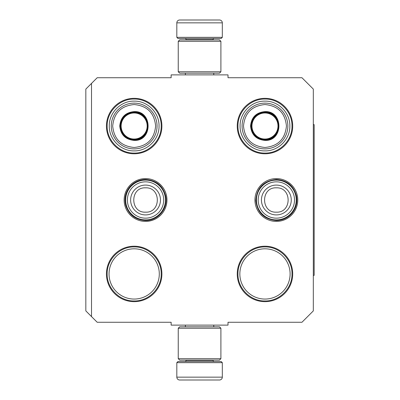 <?xml version="1.0" encoding="UTF-8"?>
<svg xmlns="http://www.w3.org/2000/svg" width="400" height="400" viewBox="0 0 400 400"><rect width="100%" height="100%" fill="white"/><g stroke="black" fill="none" stroke-linecap="round" stroke-linejoin="round"><path stroke-width="0.6" d="M91.515 83.41L97.205 77.725L171.135 77.725L171.135 74.88L228.01 74.88L228.01 77.725L301.945 77.725L313.32 89.1L313.32 310.9L301.945 322.275L228.01 322.275L228.01 325.12L171.135 325.12L171.135 322.275L97.205 322.275L85.83 310.9L85.83 89.1L91.515 83.41L91.515 316.59M297.765 200A21.41 21.41 0 0 1 276.35 221.41A21.41 21.41 0 0 1 254.94 200A21.41 21.41 0 0 1 276.35 178.59A21.41 21.41 0 0 1 297.765 200M166.955 200A21.41 21.41 0 0 1 145.545 221.41A21.41 21.41 0 0 1 124.135 200A21.41 21.41 0 0 1 145.545 178.59A21.41 21.41 0 0 1 166.955 200M292.7 273.935A27.725 27.725 0 0 1 264.975 301.66A27.725 27.725 0 0 1 237.25 273.935A27.725 27.725 0 0 1 264.975 246.21A27.725 27.725 0 0 1 292.7 273.935M161.895 273.935A27.725 27.725 0 0 1 134.17 301.66A27.725 27.725 0 0 1 106.445 273.935A27.725 27.725 0 0 1 134.17 246.21A27.725 27.725 0 0 1 161.895 273.935M292.7 126.065A27.725 27.725 0 0 1 264.975 153.79A27.725 27.725 0 0 1 237.25 126.065A27.725 27.725 0 0 1 264.975 98.34A27.725 27.725 0 0 1 292.7 126.065M161.895 126.065A27.725 27.725 0 0 1 134.17 153.79A27.725 27.725 0 0 1 106.445 126.065A27.725 27.725 0 0 1 134.17 98.34A27.725 27.725 0 0 1 161.895 126.065M239.845 273.935A25.13 25.13 0 0 0 264.975 299.065A25.13 25.13 0 0 0 290.105 273.935A25.13 25.13 0 0 0 264.975 248.805A25.13 25.13 0 0 0 239.845 273.935M109.04 273.935A25.13 25.13 0 0 0 134.17 299.065A25.13 25.13 0 0 0 159.3 273.935A25.13 25.13 0 0 0 134.17 248.805A25.13 25.13 0 0 0 109.04 273.935M237.96 126.065C237.59 111.63 250.54 98.68 264.975 99.05C279.41 98.68 292.36 111.63 291.99 126.065C292.36 140.5 279.41 153.45 264.975 153.08C250.54 153.45 237.59 140.5 237.96 126.065M291.99 273.935C292.36 288.37 279.41 301.32 264.975 300.95C250.54 301.32 237.59 288.37 237.96 273.935C237.59 259.5 250.54 246.55 264.975 246.92C279.41 246.55 292.36 259.5 291.99 273.935M107.155 126.065C106.785 111.63 119.735 98.68 134.17 99.05C148.605 98.68 161.555 111.63 161.185 126.065C161.555 140.5 148.605 153.45 134.17 153.08C119.735 153.45 106.785 140.5 107.155 126.065M161.185 273.935C161.555 288.37 148.605 301.32 134.17 300.95C119.735 301.32 106.785 288.37 107.155 273.935C106.785 259.5 119.735 246.55 134.17 246.92C148.605 246.55 161.555 259.5 161.185 273.935M145.545 219.905A19.905 19.905 0 0 1 125.64 200A19.905 19.905 0 0 1 145.545 180.095A19.905 19.905 0 0 1 165.45 200A19.905 19.905 0 0 1 145.545 219.905M145.545 218.16A18.16 18.16 0 0 1 127.385 200A18.16 18.16 0 0 1 145.545 181.84A18.16 18.16 0 0 1 163.705 200A18.16 18.16 0 0 1 145.545 218.16M276.35 219.905A19.905 19.905 0 0 1 256.445 200A19.905 19.905 0 0 1 276.35 180.095A19.905 19.905 0 0 1 296.255 200A19.905 19.905 0 0 1 276.35 219.905M276.35 218.16A18.16 18.16 0 0 1 258.19 200A18.16 18.16 0 0 1 276.35 181.84A18.16 18.16 0 0 1 294.51 200A18.16 18.16 0 0 1 276.35 218.16M176.825 362.655L222.32 362.655L221.185 361.515L177.96 361.515L176.825 362.655L176.825 377.155A2.845 2.845 42.8 0 0 179.67 380L187.47 380M213.765 325.12L213.765 326.825M185.385 325.12L185.385 326.825M186.065 360.095L186.065 360.38L213.08 360.38L213.08 360.095M214.22 361.515A1.135 1.135 -42.2 0 1 213.08 360.38M184.93 361.515A1.135 1.135 42.2 0 0 186.065 360.38M222.32 362.655L222.32 377.155L176.825 377.155M211.68 380L219.48 380A2.845 2.845 -42.8 0 0 222.32 377.155M188.52 380L189.62 380M209.525 380L210.625 380M219.48 380L179.67 380M222.32 37.345L176.825 37.345L177.96 38.485L221.185 38.485L222.32 37.345L222.32 22.845A2.845 2.845 -137.2 0 0 219.48 20L211.68 20M185.385 74.88L185.385 73.175M213.765 74.88L213.765 73.175M213.08 39.905L213.08 39.62L186.065 39.62L186.065 39.905M184.93 38.485A1.135 1.135 137.8 0 1 186.065 39.62M214.22 38.485A1.135 1.135 -137.8 0 0 213.08 39.62M176.825 37.345L176.825 22.845L222.32 22.845M187.47 20L179.67 20A2.845 2.845 137.2 0 0 176.825 22.845M210.625 20L209.525 20M189.62 20L188.52 20M179.67 20L219.48 20M178.245 41.325L179.67 39.905L219.48 39.905L220.9 41.325L178.245 41.325L178.245 71.755L220.9 71.755L219.48 73.175L179.67 73.175L178.245 71.755M220.9 71.755L220.9 41.325M220.9 358.675L219.48 360.095L179.67 360.095L178.245 358.675L220.9 358.675L220.9 328.245L178.245 328.245L179.67 326.825L219.48 326.825L220.9 328.245M178.245 328.245L178.245 358.675M134.16 140.41C125.41 139.56 120.61 134.76 119.755 126.01C120.61 117.26 125.41 112.46 134.16 111.605C152.735 110.715 152.74 141.305 134.16 140.41M134.16 139.845C125.755 139.025 121.145 134.41 120.325 126.01C121.145 117.605 125.755 112.995 134.16 112.175C152.005 111.32 152.005 140.7 134.16 139.845C152.005 140.7 152.005 111.32 134.16 112.175M134.16 147.48C147.2 146.205 154.355 139.05 155.625 126.01C154.355 112.97 147.2 105.81 134.16 104.54C121.115 105.815 113.96 112.97 112.69 126.01C113.96 139.05 121.115 146.205 134.16 147.48M134.16 148.9A22.89 22.89 0 0 0 157.05 126.01A22.89 22.89 0 0 0 134.16 103.12A22.89 22.89 0 0 0 111.265 126.01A22.89 22.89 0 0 0 134.16 148.9A22.89 22.89 0 0 1 111.265 126.01A22.89 22.89 0 0 1 134.16 103.12M134.16 150.89C120.86 151.23 108.935 139.305 109.275 126.01C108.935 112.715 120.86 100.785 134.16 101.13C147.455 100.785 159.38 112.715 159.04 126.01C159.38 139.305 147.455 151.23 134.16 150.89M134.16 112.985A13.025 13.025 0 0 1 147.18 126.01A13.025 13.025 0 0 1 134.16 139.035A13.025 13.025 0 0 1 121.135 126.01A13.025 13.025 0 0 1 134.16 112.985M134.16 112.43A13.58 13.58 0 0 1 147.735 126.01A13.58 13.58 0 0 1 134.16 139.585A13.58 13.58 0 0 1 120.58 126.01A13.58 13.58 0 0 1 134.16 112.43M264.965 140.41C256.215 139.56 251.415 134.76 250.56 126.01C251.415 117.26 256.215 112.46 264.965 111.605C283.545 110.715 283.545 141.305 264.965 140.41M264.965 139.845C256.56 139.025 251.95 134.41 251.13 126.01C251.95 117.605 256.56 112.995 264.965 112.175C282.81 111.32 282.81 140.7 264.965 139.845C282.81 140.7 282.81 111.32 264.965 112.175M264.965 147.48C278.005 146.205 285.16 139.05 286.435 126.01C285.16 112.97 278.005 105.81 264.965 104.54C251.925 105.815 244.765 112.97 243.495 126.01C244.765 139.05 251.925 146.205 264.965 147.48M264.965 148.9A22.89 22.89 0 0 0 287.855 126.01A22.89 22.89 0 0 0 264.965 103.12A22.89 22.89 0 0 0 242.07 126.01A22.89 22.89 0 0 0 264.965 148.9A22.89 22.89 0 0 1 242.07 126.01A22.89 22.89 0 0 1 264.965 103.12M264.965 150.89C251.67 151.23 239.74 139.305 240.08 126.01C239.74 112.715 251.67 100.785 264.965 101.13C278.26 100.785 290.185 112.715 289.845 126.01C290.185 139.305 278.26 151.23 264.965 150.89M264.965 112.985A13.025 13.025 0 0 1 277.99 126.01A13.025 13.025 0 0 1 264.965 139.035A13.025 13.025 0 0 1 251.94 126.01A13.025 13.025 0 0 1 264.965 112.985M264.965 112.43A13.58 13.58 0 0 1 278.54 126.01A13.58 13.58 0 0 1 264.965 139.585A13.58 13.58 0 0 1 251.385 126.01A13.58 13.58 0 0 1 264.965 112.43M313.32 124.645L314.17 124.645L314.17 275.355L313.32 275.355M145.545 185.085A14.915 14.915 90 0 0 130.63 200A14.915 14.915 90 0 0 145.545 214.915A14.915 14.915 -90 0 0 160.46 200A14.915 14.915 -90 0 0 145.545 185.085M145.545 187.83C129.85 187.07 129.85 212.93 145.545 212.17C161.24 212.93 161.24 187.07 145.545 187.83M276.35 185.085A14.915 14.915 90 0 0 261.435 200A14.915 14.915 90 0 0 276.35 214.915A14.915 14.915 -90 0 0 291.265 200A14.915 14.915 -90 0 0 276.35 185.085M276.35 187.83C260.655 187.07 260.655 212.93 276.35 212.17C292.045 212.93 292.045 187.07 276.35 187.83M145.545 179.485C139.17 179.615 133.9 182.09 129.735 186.92C125.335 192.545 124.035 198.815 125.845 205.725C129.135 215.015 135.705 219.945 145.545 220.515C158.08 220.94 168.59 208.025 165.635 195.84C162.795 185.65 156.095 180.2 145.545 179.485M276.35 179.485C263.59 180.795 256.755 187.845 255.845 200.645C257.35 212.765 264.19 219.39 276.35 220.515C282.6 220.395 287.8 218 291.95 213.325C296.145 208.19 297.64 202.36 296.44 195.84C293.6 185.65 286.905 180.2 276.35 179.485"/></g></svg>
